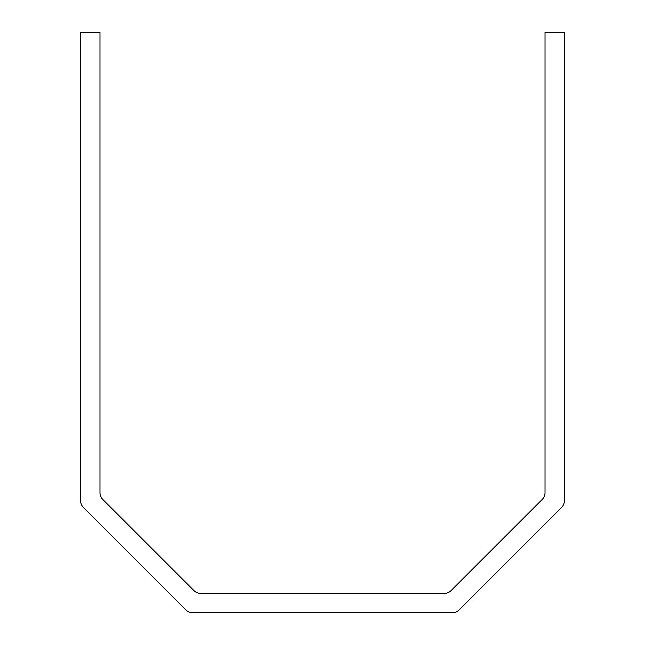 <?xml version="1.0" encoding="UTF-8"?>
<svg xmlns="http://www.w3.org/2000/svg" width="645" height="645" viewBox="0 0 645 645"><rect width="100%" height="100%" fill="white"/><g stroke="black" fill="none" stroke-linecap="round" stroke-linejoin="round"><path stroke-width="0.97" d="M80.625 32.25L80.625 500.657A9.675 9.675 0 0 0 83.455 507.502L185.873 609.92A9.675 9.675 0 0 0 192.718 612.75L452.282 612.75A9.675 9.675 0 0 0 459.127 609.92L561.545 507.502A9.675 9.675 0 0 0 564.375 500.657L564.375 32.25L545.025 32.25L545.025 492.643A9.675 9.675 0 0 1 542.195 499.48L451.105 590.57A9.675 9.675 0 0 1 444.268 593.4L200.732 593.4A9.675 9.675 0 0 1 193.895 590.57L102.805 499.48A9.675 9.675 0 0 1 99.975 492.643L99.975 32.25L80.625 32.25"/></g></svg>
